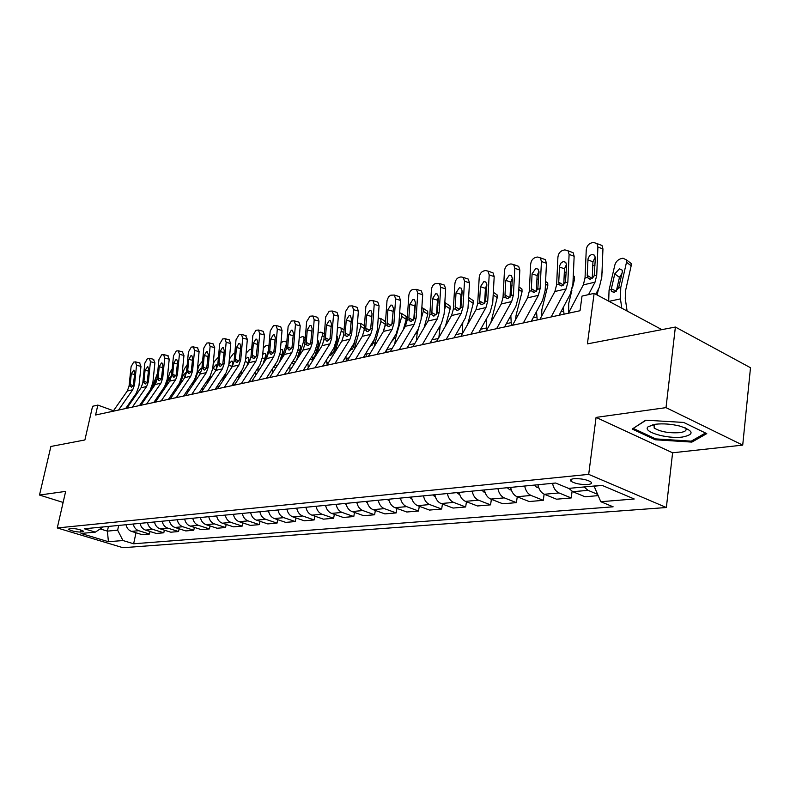 <?xml version="1.0" encoding="UTF-8"?>
<svg xmlns="http://www.w3.org/2000/svg" width="790" height="790" viewBox="0 0 790 790"><rect width="100%" height="100%" fill="white"/><g stroke="black" fill="none" stroke-linecap="round" stroke-linejoin="round"><path stroke-width="1.19" d="M573.994 478.701C570.597 479.125 569.63 480.004 571.101 481.337C575.248 483.678 580.818 484.744 587.839 484.527C591.315 484.122 592.303 483.223 590.782 481.861C586.565 479.52 580.976 478.464 573.994 478.701M742.719 445.116L750.5 367.735L675.381 327.05L666.01 407.64L596.075 417.397L588.688 474.365L666.365 507.516L672.596 452.788L742.719 445.116L666.01 407.64M588.688 474.365L57.265 527.957L122.954 547.707L666.365 507.516M57.265 527.957L65.659 491.39L39.5 495.044L63.121 502.44M39.5 495.044L50.886 446.469L84.895 439.961L92.578 406.277L97.841 405.092L95.59 415.007L580.028 310.737L582.013 296.102L594.129 293.366L587.405 343.877L675.381 327.05M80.442 532.085L83.602 531.354C80.768 529.646 76.719 528.678 71.456 528.451L68.335 529.182C71.14 530.88 75.178 531.858 80.442 532.085L80.906 530.011M100.182 528.915L107.401 531.127L117.651 530.179L122.973 540.538L133.638 543.777L613.119 506.805L600.795 501.709L594.11 486.186L602.247 485.435M122.973 540.538L108.418 541.713L81.015 533.457L95.343 532.134L103.125 526.95M600.795 501.709L634.232 498.994L601.94 485.307L568.602 488.388L555.617 483.026L84.293 528.777L95.343 532.134M661.852 329.637L594.129 293.366M113.464 410.76L97.841 405.092M108.428 526.436L107.401 531.127L108.418 541.713M118.688 525.439L117.651 530.179M133.638 543.777L135.999 532.766M126.044 524.718C126.775 528.115 128.582 530.327 131.446 531.364L142.121 534.662L149.438 534.04L149.972 531.482M598.178 495.636L585.035 496.762L572.789 491.706L568.859 488.368M552.536 483.322C553.543 488.181 555.706 491.39 559.004 492.95L571.219 497.947L572.088 491.38M571.219 497.947L556.555 499.201L544.359 494.264C541.061 492.723 538.918 489.553 537.921 484.734M524.688 486.028C525.686 490.788 527.819 493.938 531.107 495.458L543.283 500.337L544.132 494.165M543.283 500.337L529.182 501.541L517.035 496.722C513.757 495.212 511.624 492.101 510.636 487.391M497.917 488.625C498.895 493.296 501.018 496.377 504.287 497.868L516.413 502.638L517.252 496.801M516.413 502.638L502.845 503.793L490.748 499.082C487.489 497.611 485.376 494.56 484.408 489.938M472.173 491.123C473.131 495.705 475.234 498.727 478.493 500.179L490.56 504.85L491.38 499.32M490.56 504.85L477.496 505.965L465.458 501.354C462.209 499.912 460.106 496.92 459.158 492.387M447.377 493.533C448.315 498.026 450.409 500.988 453.648 502.41L465.656 506.973L466.456 501.739M465.656 506.973L453.075 508.059L441.087 503.546C437.858 502.134 435.784 499.201 434.846 494.747M423.489 495.844C424.418 500.268 426.491 503.171 429.711 504.563L441.659 509.027L442.44 504.05M441.659 509.027L429.523 510.073L417.604 505.649C414.394 504.267 412.331 501.393 411.412 497.019M400.461 498.085C401.379 502.42 403.433 505.274 406.633 506.637L418.522 511.012L419.283 506.271M418.522 511.012L406.81 512.009L394.961 507.684C391.771 506.331 389.717 503.507 388.818 499.211M378.252 500.238C379.151 504.504 381.185 507.299 384.375 508.642L396.185 512.917L396.935 508.405M396.185 512.917L384.878 513.885L373.097 509.649C369.927 508.326 367.893 505.551 367.004 501.334M356.803 502.322C357.692 506.508 359.717 509.254 362.877 510.567L374.618 514.764L375.349 510.458M374.618 514.764L363.696 515.702L351.994 511.545C348.844 510.251 346.83 507.526 345.951 503.378M336.096 504.336C336.965 508.444 338.969 511.15 342.11 512.433L353.782 516.551L354.493 512.433M353.782 516.551L343.225 517.45L331.593 513.382C328.462 512.108 326.468 509.432 325.599 505.353M316.079 506.271C316.938 510.32 318.923 512.977 322.043 514.241L333.637 518.27L334.338 514.339M333.637 518.27L323.426 519.149L311.872 515.149C308.762 513.895 306.787 511.268 305.928 507.259M296.724 508.158C297.563 512.127 299.538 514.744 302.639 515.979L314.153 519.938L314.835 516.176M314.153 519.938L304.269 520.788L292.794 516.867C289.713 515.633 287.748 513.056 286.908 509.106M277.991 509.975C278.821 513.885 280.786 516.453 283.857 517.667L295.302 521.558L295.964 517.944M295.302 521.558L285.733 522.378L274.328 518.526C271.266 517.322 269.321 514.774 268.491 510.893M259.861 511.732C260.68 515.584 262.626 518.102 265.677 519.297L277.033 523.118L277.685 519.652M277.033 523.118L267.771 523.908L256.454 520.126C253.402 518.941 251.477 516.443 250.657 512.621M242.293 513.441C243.113 517.223 245.028 519.711 248.06 520.887L259.347 524.629L259.979 521.311M259.347 524.629L250.361 525.399L239.123 521.686C236.101 520.521 234.186 518.062 233.386 514.3M225.278 515.09C226.078 518.823 227.984 521.262 230.996 522.417L242.194 526.101L242.816 522.911M242.194 526.101L233.484 526.841L222.326 523.197C219.324 522.052 217.428 519.632 216.638 515.929M208.777 516.69C209.567 520.363 211.453 522.773 214.446 523.898L225.565 527.523L226.177 524.451M225.565 527.523L217.122 528.243L206.042 524.659C203.06 523.533 201.183 521.153 200.393 517.509M192.78 518.24C193.55 521.864 195.426 524.234 198.399 525.34L209.439 528.905L210.031 525.952M209.439 528.905L201.233 529.606L190.232 526.081C187.279 524.975 185.413 522.625 184.643 519.03M177.246 519.751C178.007 523.316 179.873 525.646 182.816 526.742L193.777 530.248L194.35 527.394M193.777 530.248L185.808 530.929L174.896 527.453C171.963 526.367 170.107 524.056 169.346 520.521M162.167 521.212C162.928 524.728 164.764 527.029 167.687 528.105L178.57 531.542L179.133 528.806M178.57 531.542L170.828 532.203L159.995 528.796C157.082 527.73 155.245 525.449 154.494 521.963M147.523 522.634C148.263 526.101 150.09 528.362 152.993 529.428L163.797 532.806L164.35 530.169M163.797 532.806L156.272 533.448L145.518 530.1C142.625 529.043 140.808 526.802 140.067 523.365M133.283 524.017C134.024 527.434 135.831 529.665 138.714 530.702L149.438 534.04M584.096 486.956L588.037 490.343L597.625 494.343M596.075 417.397L672.596 452.788M683.676 422.433L645.716 420.191L632.217 429.039L655.256 439.763L691.872 442.104L706.764 433.621L683.676 422.433M652.372 424.832L653.251 425.247M692.03 440.711L691.872 442.104M655.384 438.717L655.256 439.763M113.138 411.235L127.289 391.001L129.047 386.172L131.091 366.698L133.678 362.116L135.465 361.869L136.542 365.306L134.498 384.878L133.312 385.155L131.446 387.258L130.212 385.895L130.182 384.434L131.298 373.709L133.925 370.066L134.794 372.841L133.312 385.155M125.65 408.539L136.334 393.173L138.951 385.895L140.976 366.363L136.542 365.306M118.559 410.059L132.74 389.737L134.498 384.878M139.583 362.857L140.976 366.363M159.145 396.56L159.955 393.479M155.117 402.199L154.929 400.816M151.008 390.546L157.595 372.999M156.124 382.765L154.83 382.054L152.816 387.92M154.83 382.054L156.983 378.983M126.805 408.292L141.035 387.801L142.792 382.913L144.827 363.173L147.483 358.522L149.34 358.275L150.426 361.741L148.401 381.58L147.187 381.866L145.271 383.999L143.997 382.627L143.958 381.145L145.074 370.273L147.779 366.59L148.658 369.384L147.187 381.866M139.514 405.556L150.258 389.984L152.885 382.617L154.899 362.817L150.426 361.741M132.374 407.087L146.644 386.498L148.401 381.58M153.458 359.272L154.899 362.817M140.857 405.26L155.166 384.513L156.933 379.556L158.958 359.559L161.674 354.829L163.599 354.582L164.715 358.077L162.701 378.193L161.446 378.489L159.481 380.652L158.76 380.523L158.119 377.768L159.234 366.748L161.407 362.966L162.019 363.005L162.918 365.829L161.446 378.489M153.783 402.485L164.577 386.715L167.213 379.249L169.218 359.183L164.715 358.077M146.594 404.026L160.933 383.17L162.701 378.193M167.727 355.599L169.218 359.183M155.324 402.15L169.702 381.135L171.469 376.109L173.484 355.826L176.269 351.027L178.273 350.78L179.419 354.305L177.404 374.707L176.121 375.003L174.106 377.205L173.346 377.067L172.694 374.292L173.8 363.114L176.022 359.272L176.674 359.322L177.592 362.166L176.121 375.003M168.468 399.325L179.31 383.348L181.957 375.783L183.952 355.441L179.419 354.305M161.219 400.876L175.637 379.753L177.404 374.707M182.401 351.807L183.952 355.441M173.148 394.615L173.553 391.83M169.179 399.167L169.08 398.417M164.399 388.878L166.137 383.772M166.631 382.301L170.018 372.347L172.19 368.91M170.502 379.723L168.764 378.775L166.265 386.162M168.764 378.775L171.549 375.388M187.645 392.512L187.773 389.845M178.165 387.228L179.626 382.874M181.937 376L184.327 368.891L187.181 364.901M185.275 376.613L183.102 375.408L180.071 384.414M183.102 375.408L186.499 371.962M202.645 390.28L202.546 387.613M192.474 385.352L193.925 380.711M197.283 370.609L199.041 365.345L202.596 360.99M200.472 373.413L197.836 371.942L194.261 382.686M197.836 371.942L200.769 368.436L201.835 369.029M170.206 398.95L184.662 377.65L186.44 372.564L188.435 351.994L191.279 347.116L193.382 346.869L194.538 350.434L192.543 371.112L191.229 371.428L189.166 373.67L188.356 373.512L187.684 370.707L188.79 359.381L191.071 355.48L191.753 355.53L192.691 358.403L191.229 371.428M183.576 396.067L194.478 379.891L197.135 372.218L199.11 351.58L194.538 350.434M176.289 397.637L190.765 376.228L192.543 371.112M197.5 347.916L199.11 351.58M218.119 387.979L217.843 385.234M207.355 383.229L208.649 378.489M213.083 364.99L214.169 361.692L218.465 357.11M208.027 380.365L209.735 379.664M216.075 370.115L212.994 368.377L212.648 369.414M210.713 375.299L209.33 379.526M212.994 368.377L215.986 364.812L216.865 365.019L216.035 370.204M682.54 437.018C694.756 434.451 693.827 430.797 679.736 426.057C671.263 424.013 663.225 423.41 655.631 424.23L648.225 426.679C641.628 431.646 666.967 439.22 682.54 437.018M654.09 424.467L654.169 428.032C660.371 431.765 668.863 433.305 679.647 432.653C685.355 431.814 687.28 430.234 685.414 427.913M633.462 428.219L646.072 420.211M705.49 433.009L691.24 441.156L655.749 438.894L633.422 428.486M185.541 395.642L200.067 374.065L201.845 368.91L203.83 348.054L206.743 343.087L208.935 342.84L210.12 346.435L208.135 367.409L206.773 367.735L204.659 370.016L203.81 369.848L203.129 367.024L204.215 355.54L206.555 351.57L207.276 351.629L208.244 354.532L206.773 367.735M199.139 392.719L210.091 376.326L212.757 368.545L214.712 347.62L210.12 346.435M191.802 394.299L206.358 372.603L208.135 367.409M213.043 343.897L214.712 347.62M201.332 392.245L215.927 370.372L217.714 365.138L219.679 343.986L222.671 338.95L224.953 338.703L226.157 342.327L224.192 363.607L222.79 363.933L220.627 366.254L219.719 366.066L219.028 363.232L220.114 351.57L222.504 347.541L223.274 347.61L224.251 350.543L222.79 363.933M215.176 389.263L226.177 372.653L228.843 364.763L230.789 343.531L226.157 342.327M207.79 390.853L222.405 368.871L224.192 363.607M229.051 339.769L230.789 343.531M217.615 388.739L232.28 366.57L234.067 361.267L236.013 339.799L239.074 334.674L241.464 334.427L242.688 338.09L240.743 359.677L239.301 360.023L237.079 362.383L236.111 362.175L235.41 359.322L236.487 347.491L238.936 343.393L239.765 343.472L240.762 346.425L239.301 360.023M231.707 385.708L242.757 368.861L245.423 360.862L247.349 339.325L242.688 338.09M224.271 387.307L238.955 365.019L240.743 359.677M245.542 335.513L247.349 339.325M234.403 385.125L249.127 362.65L250.924 357.268L252.849 335.483L255.99 330.269L258.488 330.032L259.732 333.716L257.807 355.628L256.315 355.984L254.034 358.384L253.017 358.156L252.306 355.293L253.363 343.285L255.881 339.117L256.76 339.206L257.767 342.188L256.315 355.984M248.751 382.044L259.851 364.96L262.527 356.843L264.423 334.98L259.732 333.716M241.266 383.654L256.019 361.05L257.807 355.628M262.537 331.129L263.179 331.296L264.423 334.98M251.733 381.402L266.516 358.601L268.304 353.14L270.21 331.03L273.439 325.727L276.056 325.5L277.31 329.213L275.414 351.461L273.873 351.827L271.533 354.266L270.447 354.019L269.726 351.135L270.772 338.95L273.36 334.713L274.298 334.812L275.325 337.814L273.873 351.827M266.339 378.252L277.478 360.931L280.154 352.705L282.03 330.506L277.31 329.213M258.814 379.872L273.616 356.952L275.414 351.461M280.065 326.606L280.766 326.793L282.03 330.506M233.988 385.214L233.662 382.725M222.78 380.938L223.787 376.267M229.357 359.114L233.544 353.416L234.808 353.11M224.775 377.916L224.923 376.01L225.831 376.317M225.851 373.137L224.923 376.01M228.922 363.884L231.648 361.089L232.576 361.316L232.665 363.746L231.243 368.14M250.242 381.718L250.015 380.099M249.018 362.817L250.973 356.725M238.748 378.509L239.39 373.986M241.128 374.875L240.98 372.386L242.431 372.88M246.115 353.209L249.66 349.486L251.645 349.141M241.493 370.796L240.98 372.386M245.591 359.065L247.764 357.258L248.751 357.505L248.85 359.944L246.875 366.086M266.981 378.114L266.882 377.403M265.183 360.655L268.59 349.871M255.259 375.961L255.624 371.468M258.162 371.478L257.52 368.654L259.535 369.355M263.297 347.985L266.25 345.428L268.965 345.467M262.734 354.404L264.374 353.308L265.41 353.574L265.519 356.023L262.981 364.052M281.823 358.522L286.257 344.312L286.128 341.28L283.343 341.25L280.983 342.949M272.333 373.315L272.441 368.762M275.907 367.745L275.009 367.587L274.347 366.037M280.401 349.802L282.593 349.526L282.702 351.985L279.551 362.057M298.976 356.409L304.012 340.026L303.874 336.994L302.402 336.589L299.213 337.982M289.989 370.559L289.871 365.908M294.65 363.212L292.596 363.637L291.974 362.6M298.62 345.23L300.299 345.358L300.417 347.817L296.615 360.122M269.607 377.551L284.449 354.434L286.247 348.884L288.123 326.438L291.431 321.046L294.176 320.819L295.45 324.562L293.584 347.146L291.994 347.521L289.584 350.019L288.429 349.733L287.708 346.84L288.735 334.466L291.392 330.161L292.389 330.279L293.426 333.301L291.994 347.521M284.499 374.341L295.677 356.774L298.353 348.42L300.21 325.885L295.45 324.562M276.925 375.971L291.787 352.725L293.584 347.146M298.156 321.935L298.926 322.152L300.21 325.885M316.652 354.345L322.32 335.612L322.192 332.58L320.631 332.136L318.024 333.025M308.248 367.735L307.903 362.916M317.412 340.688L318.568 341.063L318.686 343.512L314.993 355.688L311.793 359.746L310.727 359.559L311.339 359.786M288.074 373.571L302.965 350.118L304.762 344.499L306.619 321.698L310.016 316.207L312.899 315.99L314.183 319.762L312.346 342.702L310.697 343.087L308.228 345.625L306.994 345.319L306.263 342.416L307.28 329.845L310.006 325.46L311.072 325.599L312.129 328.64L310.697 343.087M303.251 370.312L314.469 352.488L317.146 344.006L318.963 321.115L314.183 319.762M295.638 371.952L310.539 348.36L312.346 342.702M316.82 317.116L317.679 317.363L318.963 321.115M334.891 352.31L341.231 331.05L341.092 328.028L339.433 327.534L337.429 328.067M306.076 507.98L305.444 507.308M327.09 364.891L326.556 359.815M336.807 336.224L337.429 336.629L337.547 339.078L333.854 351.432L330.576 355.569L329.45 355.352L330.121 355.599M307.162 369.463L322.093 345.674L323.89 339.957L325.717 316.8L329.203 311.211L332.235 311.013L333.528 314.795L331.721 338.1L330.032 338.505L327.485 341.092L326.171 340.747L325.441 337.834L326.438 325.075L329.233 320.602L330.388 320.76L331.445 323.831L330.032 338.505M322.626 366.135L333.874 348.054L336.56 339.443L338.347 316.197L333.528 314.795M314.973 367.785L329.924 343.848L331.721 338.1M336.106 312.139L337.044 312.415L338.347 316.197M354.009 349.861L360.744 326.349L360.605 323.327L357.485 323.12M325.826 506.36L324.878 505.422M346.425 361.01L345.882 356.596M354.947 341.566L353.1 347.719L349.269 351.244M356.823 331.958L356.399 336.619M326.882 365.217L341.863 341.073L343.66 335.266L345.447 311.744L349.042 306.046L352.231 305.868L353.525 309.67L351.757 333.35L350 333.765L347.383 336.402L345.981 336.017L345.25 333.103L346.227 320.138L349.111 315.585L350.345 315.773L351.402 318.854L350 333.765M342.663 361.82L353.94 343.472L356.616 334.723L358.374 311.102L353.525 309.67M334.97 363.479L349.96 339.187L351.757 333.35M356.023 306.994L357.07 307.3L358.374 311.102M351.303 320.266L350.197 333.173M383.199 331.82L385.322 324.443M373.986 347.077L380.908 321.481L380.77 318.488L378.213 318.054M346.247 504.672L344.973 503.467M366.353 356.725L365.889 353.258M374.421 339.177L373.226 343.186L370.026 346.78M384.187 320.671L385.49 321.974M347.294 360.832L362.314 336.313L364.101 330.427L365.859 306.51L369.542 300.714L372.91 300.556L374.213 304.367L372.475 328.433L370.668 328.867L367.972 331.553L366.471 331.119L365.74 328.215L366.698 315.042L369.661 310.401L370.984 310.618L372.05 313.709L370.668 328.867M363.39 357.366L374.697 338.732L377.373 329.845L379.082 305.839L374.213 304.367M355.658 359.025L370.678 334.368L372.475 328.433M376.623 301.681L377.778 302.027L379.082 305.839M371.981 314.618L370.678 328.838M403.285 329.776L406.228 319.348L401.745 316.454L401.616 313.482L399.661 312.81M394.773 344.055L395.602 338.15L401.745 316.454M367.38 502.894L365.75 501.453M386.962 352.291L386.606 349.812M391.929 323.387L392.521 321.323M394.704 336.273L394.022 338.505L391.425 341.892M404.974 315.654L406.09 316.375L406.228 319.348M368.416 356.28L383.466 331.395L385.253 325.411L387.021 300.536L388.532 296.843L390.764 295.184L394.319 295.055L395.612 298.887L393.924 323.347L392.038 323.801L389.272 326.537L387.663 326.053L387.11 324.966L387.88 309.759L390.922 305.039L392.353 305.286L393.41 308.376L392.038 323.801M384.849 352.745L396.165 333.824L398.841 324.799L400.51 300.397L395.612 298.887M377.077 354.414L392.126 329.371L393.924 323.347M397.923 296.171L399.207 296.576L400.51 300.397M393.381 308.92L391.87 324.186M424.032 327.85L427.805 314.213L423.302 311.26L423.173 308.307L421.86 307.507M416.389 340.855L417.169 333.291L418.463 328.64M421.09 319.209L423.302 311.26M389.263 501.018L387.268 499.359M408.262 347.699L408.065 346.287M414.098 315.111L414.898 312.494M415.619 333.469L414.039 336.155M426.462 310.47L427.676 311.27L427.805 314.213M390.29 351.57L405.359 326.3L407.146 320.217L408.815 295.5C409.23 292.349 410.533 290.345 412.716 289.466L416.488 289.377L417.772 293.199L416.123 318.084L414.177 318.548L411.323 321.352L409.595 320.799L408.884 317.926L409.793 304.298L412.933 299.479L414.474 299.766L415.53 302.866L414.177 318.548M407.077 347.956L418.404 328.749L421.07 319.575L422.69 294.759L417.772 293.199M399.266 349.644L414.335 324.206L416.123 318.084M419.974 290.483L421.406 290.937L422.69 294.759M415.52 303.103L414.72 305.809L413.822 319.279M412.963 346.692L428.042 321.017L429.829 314.835L431.439 289.693C431.863 286.494 433.206 284.449 435.468 283.551L439.457 283.501L440.721 287.323L439.131 312.633L437.117 313.107L434.164 315.97L432.318 315.348L431.814 314.361L432.505 298.64L435.734 293.722L437.403 294.058L438.45 297.159L437.453 300.2L436.564 314.144M430.106 342.998L441.442 323.485L444.099 314.163L445.669 288.913L440.721 287.323M422.265 344.687L437.344 318.854L439.131 312.633M442.805 284.588L444.395 285.101L445.669 288.913M437.117 313.107L438.45 297.159M436.475 341.635L451.564 315.546L453.332 309.255L454.892 283.689C455.317 280.43 456.699 278.337 459.049 277.409L460.965 276.915L463.276 277.418L464.52 281.22L462.979 306.974L460.886 307.468L457.844 310.391L455.86 309.7L455.178 306.875L456.037 292.774L459.365 287.757L461.172 288.153L462.199 291.234L460.886 307.468M454.003 337.863L465.33 318.024L467.976 308.544L469.487 282.86L464.52 281.22M446.123 339.552L461.212 313.304L462.979 306.974M466.456 278.475L468.243 279.068L469.487 282.86M462.209 290.987L461.005 294.374L460.145 308.781M460.866 336.382L475.945 309.868L477.713 303.478L479.214 277.448C479.639 274.13 481.071 271.997 483.5 271.049L485.495 270.526L487.993 271.118L489.198 274.89L487.726 301.109L485.554 301.622L482.413 304.604L480.281 303.824L479.619 301.039L480.448 286.691L483.885 281.576L485.84 282.03L486.838 285.091L485.554 301.622M478.789 332.521L490.116 312.366L492.743 302.728L494.194 276.579L489.198 274.89M470.889 334.219L485.959 307.537L487.726 301.109M490.985 272.135L492.98 272.817L494.194 276.579M486.847 284.657L485.435 288.34L484.596 303.182M486.206 330.931L501.265 303.982L503.023 297.475L504.454 270.98C504.879 267.603 506.36 265.42 508.879 264.443L510.952 263.9L513.668 264.591L514.823 268.324L513.411 295.016L511.16 295.549L507.911 298.6L505.62 297.712L504.988 294.986L505.778 280.381L509.323 275.147L511.456 275.69L512.414 278.722L511.16 295.549M504.534 326.981L515.84 306.49L518.447 296.685L519.83 270.062L514.823 268.324M496.614 328.689L511.663 301.563L513.411 295.016M516.433 265.559L518.675 266.349L519.83 270.062M512.414 278.11L510.794 282.079L509.975 297.356M445.481 326.053L450.132 308.9L445.609 305.878L445.491 302.965L444.839 302.303M438.865 337.498L440.247 325.559M444.316 310.608L445.609 305.878M411.926 499.053L409.556 497.196M437.927 305.315L437.028 306.866M448.69 305.108L450.014 305.987L450.132 308.9M467.67 324.423L473.259 303.4L468.707 300.309L468.628 297.504L473.141 300.536L473.259 303.4M462.219 334.012L462.782 322.488M468.391 301.494L468.707 300.309M435.409 496.93L432.653 494.955M461.765 298.561L460.679 299.835M460.195 307.903L461.034 307.053M471.699 299.558L473.141 300.536M490.857 322.606L497.206 297.692L493.177 294.907M486.452 330.487L486.235 319.269M459.77 494.728L456.61 492.634M486.452 291.945L485.169 293.031M484.695 301.474L485.84 300.714M495.537 293.801L497.108 294.887L497.206 297.692M515.584 319.703L516.087 315.269L522.042 291.787L518.823 289.525M511.397 325.51L510.824 315.585M485.07 492.456L481.475 490.215M512.068 285.378L510.567 286.247M510.103 295.045L511.476 294.542M520.235 287.837L521.953 289.051L522.042 291.787M541.555 316.306L541.891 309.542L547.796 285.654L545.465 283.985M537.22 319.95L536.499 311.606M511.357 490.096L509.698 489.711L507.299 487.716M536.933 279.433L538.652 278.831M536.479 288.597L538 288.538M545.86 281.655L547.727 282.998L547.796 285.654M512.532 325.263L527.562 297.86L529.3 291.243L530.663 264.255C531.097 260.819 532.618 258.587 535.235 257.579L537.388 257.017L540.34 257.836L541.436 261.5L540.103 288.686L537.763 289.239L534.405 292.359L531.927 291.352L531.344 288.696L532.085 273.814L535.748 268.481L538.069 269.113L538.987 272.096L537.763 289.239M531.295 321.224L542.572 300.388L545.159 290.404L546.463 263.297L541.436 261.5M523.355 322.932L538.365 295.351L540.103 288.686M542.849 258.735L545.357 259.643L546.463 263.297M538.977 271.335L537.121 275.572L536.341 291.283M568.691 312.692L568.691 303.587L571.93 290.098M572.434 288.014L574.528 279.285L573.165 278.297M564.04 314.173L563.29 307.389M538.701 487.647L536.548 487.154L534.129 485.109M564.307 272.57L566.292 272.076M563.872 282.129L565.383 282.761M573.293 275.434L574.478 276.727L574.528 279.285M539.906 319.367L554.896 291.5L556.624 284.765L557.908 257.273C558.332 253.768 559.913 251.497 562.628 250.45L564.87 249.867L568.079 250.825L569.106 254.4L567.852 282.099L565.413 282.682L561.947 285.871L559.281 284.726L558.727 282.158L559.567 265.963L560.939 263.1L563.221 261.549L565.749 262.29L566.608 265.213L565.413 282.682M559.123 315.23L570.36 294.038L572.918 283.877L574.152 256.256L569.106 254.4M551.163 316.948L566.134 288.883L567.852 282.099M570.291 251.645L573.115 252.691L574.152 256.256M566.578 264.314L564.485 268.807L563.744 284.943M597.102 294.966L598.524 288.893M601.921 274.337L601.99 272.451M583.346 284.844L585.054 277.685M592.777 265.598L595.048 265.104M592.352 275.72L593.488 277.093M602.099 269.825L602.306 272.678M568.405 313.235L583.326 284.884L585.035 278.021L586.239 250.015C586.664 246.441 588.293 244.11 591.118 243.024L593.448 242.421L596.944 243.557L597.892 247.023L596.726 275.256L594.189 275.848L590.594 279.127L587.721 277.823L587.217 275.364L588.017 258.853L589.429 255.93L591.799 254.331L594.544 255.219L595.344 258.053L594.189 275.848M595.749 294.236L599.274 287.432L601.802 277.083L602.948 248.939L597.892 247.023M588.52 294.631L595.028 282.158L596.726 275.256M598.82 244.278L601.99 245.483L602.948 248.939M595.285 257.026L592.935 261.776L592.243 278.337M627.092 311.023L625.265 298.571L625.482 290.987L631.17 265.805L626.51 262.25L626.51 259.92L622.994 258.212L620.663 258.784C617.77 259.782 615.825 261.875 614.827 265.065L609.06 290.108L611.223 289.624L611.342 288.844L616.309 291.184L619.459 277.389L614.778 273.873L611.342 288.844M621.799 308.189L620.446 298.877L620.772 287.471L626.51 262.25M608.675 301.158L609.06 290.108M614.778 273.873L619.459 268.847L622.253 270.21L622.263 272.115L618.59 287.965L614.324 292.369L611.608 291.342L611.223 289.624M628.761 261.648L631.17 263.485L631.17 265.805M621.937 273.528L619.459 277.389M138.714 530.702L131.446 531.364M152.993 529.428L145.518 530.1M167.687 528.105L159.995 528.796M182.816 526.742L174.896 527.453M198.399 525.34L190.232 526.081M214.446 523.898L206.042 524.659M230.996 522.417L222.326 523.197M248.06 520.887L239.123 521.686M265.677 519.297L256.454 520.126M283.857 517.667L274.328 518.526M302.639 515.979L292.794 516.867M322.043 514.241L311.872 515.149M342.11 512.433L331.593 513.382M362.877 510.567L351.994 511.545M384.375 508.642L373.097 509.649M406.633 506.637L394.961 507.684M429.711 504.563L417.604 505.649M453.648 502.41L441.087 503.546M478.493 500.179L465.458 501.354M504.287 497.868L490.748 499.082M531.107 495.458L517.035 496.722M559.004 492.95L544.359 494.264M588.037 490.343L572.789 491.706M82.98 530.86L82.752 531.868M130.212 385.895L129.047 386.172M132.74 389.737L127.289 391.001M134.616 374.48L131.298 373.709M130.182 384.434L133.076 385.708M143.997 382.627L142.792 382.913M146.644 386.498L141.035 387.801M148.49 371.083L145.074 370.273M143.958 381.145L146.92 382.459M158.168 379.269L156.933 379.556M160.933 383.17L155.166 384.513M162.75 367.587L159.234 366.748M158.119 377.768L161.16 379.131M172.743 375.803L171.469 376.109M175.637 379.753L169.702 381.135M177.414 363.993L173.8 363.114M172.694 374.292L175.805 375.694M192.908 383.762L193.649 383.594M187.744 372.248L186.44 372.564M190.765 376.228L184.662 377.65M192.513 360.299L188.79 359.381M187.684 370.707L190.874 372.169M203.198 368.584L201.845 368.91M206.358 372.603L200.067 374.065M208.056 356.497L204.215 355.54M203.129 367.024L206.397 368.535M219.107 364.812L217.714 365.138M222.405 368.871L215.927 370.372M224.064 352.587L220.114 351.57M219.028 363.232L222.375 364.792M235.499 360.921L234.067 361.267M238.955 365.019L232.28 366.57M240.565 348.548L236.487 347.491M235.41 359.322L238.847 360.941M252.395 356.912L250.924 357.268M256.019 361.05L249.127 362.65M257.579 344.391L253.363 343.285M252.306 355.293L255.822 356.971M269.834 352.784L268.304 353.14M273.616 356.952L266.516 358.601M275.127 340.115L270.772 338.95M269.726 351.135L273.33 352.873M223.59 376.86L224.765 376.593M231.766 366.521L228.833 364.842M239.923 373.186L240.822 372.979M247.922 362.817L245.374 361.346M264.571 359.006L262.428 357.751M281.734 355.085L279.996 354.058M274.91 364.931L277.191 365.74M305.078 340.668L304.012 340.026M299.42 351.037L298.126 350.266M292.912 361.119L295.411 362.018M287.817 348.518L286.247 348.884M291.787 352.725L284.449 354.434M293.228 335.691L288.735 334.466M287.708 346.84L291.392 348.657M324.147 336.728L322.32 335.612M308.11 366.777L308.969 366.59M314.756 356.339L315.506 356.172M317.669 346.879L316.829 346.366M311.497 357.208L313.837 358.058M306.392 344.114L304.762 344.499M310.539 348.36L302.965 350.118M311.932 331.138L307.28 329.845M306.263 342.416L310.045 344.292M343.857 332.679L341.231 331.05M326.784 362.709L328.699 362.294M333.617 352.093L335.049 351.777M330.694 353.17L332.649 353.89M325.569 339.562L323.89 339.957M329.924 343.848L322.093 345.674M331.237 326.438L326.438 325.075M325.441 337.834L329.302 339.789M364.239 328.541L360.744 326.349M346.069 358.522L349.111 357.86M353.1 347.719L354.572 347.383M350.533 349.022L352.063 349.595M345.398 334.861L343.66 335.266M349.96 339.187L341.863 341.073M351.076 321.54L346.227 320.138M345.25 333.103L349.21 335.138M385.332 324.305L380.908 321.481M365.997 354.187L370.243 353.268M373.226 343.186L374.746 342.84M371.043 344.746L372.13 345.151M365.898 329.993L364.101 330.427M370.678 334.368L362.314 336.313M371.567 316.474L366.698 315.042M365.74 328.215L369.799 330.329M386.675 349.694L392.116 348.509M394.022 338.505L395.602 338.15M392.275 340.342L392.867 340.569M387.11 324.966L385.253 325.411M392.126 329.371L383.466 331.395M392.768 311.24L387.88 309.759M386.932 323.159L391.09 325.352M408.904 344.865L414.79 343.581M415.55 333.656L417.169 333.291M409.072 319.762L407.146 320.217M414.335 324.206L405.359 326.3M414.72 305.809L409.793 304.298M408.884 317.926L413.14 320.207M431.814 314.361L429.829 314.835M437.344 318.854L428.042 321.017M437.453 300.2L432.505 298.64M431.617 312.494L435.971 314.874M455.396 308.772L453.332 309.255M461.212 313.304L451.564 315.546M461.005 294.374L456.037 292.774M455.178 306.875L459.632 309.354M479.856 302.965L477.713 303.478M485.959 307.537L475.945 309.868M485.435 288.34L480.448 286.691M479.619 301.039L484.171 303.627M505.245 296.951L503.023 297.475M511.663 301.563L501.265 303.982M510.794 282.079L505.778 280.381M504.988 294.986L509.639 297.672M431.942 339.858L438.302 338.476M438.539 328.482L439.507 328.265M455.83 334.664L462.12 333.291M459.138 494.589L459.701 494.53M480.616 329.272L486.107 328.077M484.013 492.21L484.951 492.121M506.36 323.673L510.982 322.675M509.856 489.751L511.199 489.622M533.112 317.856L536.805 317.057M531.611 290.69L529.3 291.243M538.365 295.351L527.562 297.86M537.121 275.572L532.085 273.814M531.344 288.696L536.084 291.5M536.706 487.183L538.484 487.015M560.939 311.813L563.606 311.23M559.024 284.193L556.624 284.765M566.134 288.883L554.896 291.5M564.485 268.807L559.438 267M558.727 282.158L563.566 285.081M587.543 277.428L585.035 278.021M595.028 282.158L583.326 284.884M592.935 261.776L587.879 259.91M587.217 275.364L592.144 278.406M609.041 301.355L620.446 298.877M618.59 287.965L620.772 287.471M571.377 479.273L571.101 481.337M139.899 362.926L135.465 361.869M153.803 359.361L149.34 358.275M168.102 355.688L163.599 354.582M182.806 351.906L178.273 350.78M197.944 348.025L193.382 346.869M654.594 424.378L654.169 428.032M653.656 424.793L648.225 426.679M213.527 344.025L208.935 342.84M229.574 339.907L224.953 338.703M236.111 362.175L236.605 362.403M246.125 335.671L241.464 334.427M253.017 358.156L253.55 358.413M263.179 331.296L258.488 330.032M270.447 354.019L271.029 354.295M280.766 326.793L276.056 325.5M275.009 367.587L275.522 367.765M286.128 341.28L286.849 341.705M292.596 363.637L293.149 363.834M303.874 336.994L305.305 337.863M288.429 349.733L289.061 350.049M298.926 322.152L294.176 320.819M322.192 332.58L324.374 333.913M306.994 345.319L307.685 345.655M317.679 317.363L312.899 315.99M341.092 328.028L344.075 329.884M326.171 340.747L326.932 341.132M337.044 312.415L332.235 311.013M360.605 323.327L364.447 325.747M345.981 336.017L346.82 336.441M357.07 307.3L352.231 305.868M380.77 318.488L385.214 321.323M366.471 331.119L367.39 331.603M377.778 302.027L372.91 300.556M401.616 313.482L406.09 316.375M387.663 326.053L388.67 326.586M399.207 296.576L394.319 295.055M423.173 308.307L427.676 311.27M409.595 320.799L410.711 321.402M421.406 290.937L416.488 289.377M432.318 315.348L433.542 316.03M444.395 285.101L439.457 283.501M455.86 309.7L457.222 310.45M468.243 279.068L463.276 277.418M480.281 303.824L481.781 304.673M492.98 272.817L487.993 271.118M505.62 297.712L507.279 298.669M518.675 266.349L513.668 264.591M445.491 302.965L450.014 305.987M493.316 292.27L497.108 294.887M518.951 286.938L521.953 289.051M545.584 281.467L547.727 282.998M531.927 291.352L533.773 292.438M545.357 259.643L540.34 257.836M573.273 275.848L574.478 276.727M559.281 284.726L561.315 285.96M573.115 252.691L568.079 250.825M587.721 277.823L589.972 279.216M601.99 245.483L596.944 243.557M611.608 291.342L613.939 292.438M626.51 259.92L631.17 263.485"/></g></svg>
